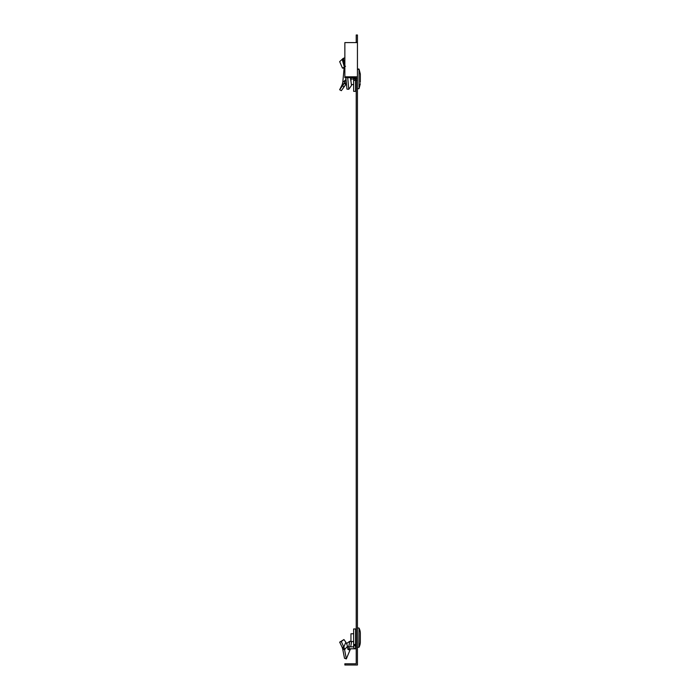 <?xml version="1.0" encoding="UTF-8"?>
<svg xmlns="http://www.w3.org/2000/svg" width="700" height="700" viewBox="0 0 700 700"><rect width="100%" height="100%" fill="white"/><g stroke="black" fill="none" stroke-linecap="round" stroke-linejoin="round"><path stroke-width="1.05" d="M357.438 42.262L357.438 35L356.221 35L356.221 42.262L357.438 42.604L344.855 42.604L344.855 77.674L356.221 77.674L356.221 78.356L357.438 78.356L357.438 42.604M356.221 78.356L356.221 663.793L344.855 663.793L344.855 665L357.438 665L357.438 78.356M357.438 76.816L344.855 76.816M356.221 80.237L357.438 80.237M356.221 661.859L356.221 663.793L345.817 663.793M347.541 646.266L346.395 643.064L343.954 639.555L346.395 643.064L345.835 642.224L343.84 647.001L342.169 647.378L342.773 649.364L344.592 649.609L347.541 646.266L347.804 649.294L349.527 648.786L348.574 649.758L350.044 649.915L350.166 649.407L349.983 650.072L347.9 649.136M349.939 649.758L350.901 648.786M342.169 647.378L339.666 642.154L343.954 639.555L341.338 641.55L344.33 648.261L346.334 658.928L349.983 650.072M344.111 68.066L342.773 82.399L345.739 79.756L344.321 83.282L342.169 84.665L342.773 82.399M342.169 84.665L339.666 89.731L344.321 83.282L345.835 84.481L346.395 83.632L344.776 82.6M345.931 78.146L345.739 79.756M345.835 84.481L341.338 90.685L339.666 89.731M342.44 85.636L343.954 86.835M360.334 82.303L360.334 74.06L359.065 69.134L359.065 88.585L360.334 83.659M344.33 648.261L342.562 648.34L344.505 658.262L346.334 658.928M348.793 646.852L349.729 641.27L351.531 641.699L350.717 646.852M346.885 643.983L346.955 643.247L349.729 641.27M355.591 648.786L349.046 648.786L349.046 646.852L353.658 646.852L353.658 645.89L355.591 645.89L355.591 648.786M342.562 648.34L342.773 649.364M345.835 642.224L343.954 639.555M355.591 644.438L353.658 644.438L353.658 628.95L355.591 628.95L355.591 645.89M339.666 642.154L341.338 641.55M347.62 646.852L349.046 646.852M353.658 644.438L353.658 645.89M358.899 647.316L359.065 628.119A12.101 12.101 0 0 1 360.334 633.045L360.334 642.276A12.101 12.101 0 0 1 359.065 647.202L357.438 647.343M353.658 641.585L350.954 641.532L350.954 633.789L353.658 633.736M347.725 77.674L348.766 89.303L351.531 85.391L350.429 77.674M348.766 89.303L346.955 89.119L345.896 77.674M344.855 66.929L343.56 59.027L342.773 58.765L344.321 62.676M345.502 66.281L344.321 66.911L342.169 59.316L342.773 58.765M344.855 67.462L343.954 68.197L342.44 68.084L344.846 66.868M355.591 77.674L355.591 91.359L353.658 91.359L353.658 80.404L355.591 80.404M342.169 59.316L339.666 61.635L342.44 68.084M355.591 78.479L353.658 78.479L353.342 77.674M353.658 78.479L353.658 80.404M353.658 84.595L351.4 84.525M353.658 79.039L350.954 79.039L350.954 81.375M350.954 77.674L350.954 79.039M345.502 80.894L346.203 81.13M359.065 69.134L359.065 88.585M353.342 646.852L354.655 648.786M353.658 645.321L355.591 645.321M359.065 628.119L359.065 647.202M355.591 79.152L353.658 79.152M350.14 649.565L350.735 648.856M344.82 85.785L342.921 88.375M358.899 69.029L357.438 69.002M355.591 645.12L356.221 645.129M358.899 628.005L357.438 627.988M355.591 630.201L356.221 630.192M344.881 57.776L343.053 58.441M360.334 74.428L359.065 69.493L357.438 69.361M358.899 88.69L357.438 88.716M355.591 86.502L356.221 86.511"/></g></svg>

